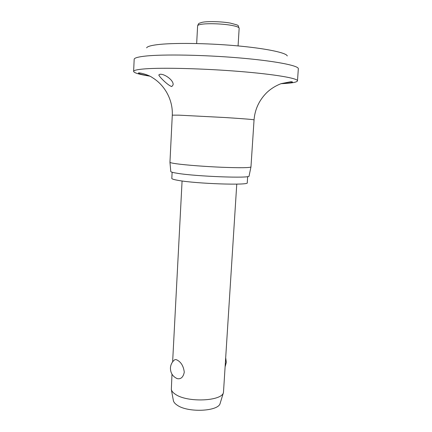 <?xml version="1.0" encoding="UTF-8"?>
<svg xmlns="http://www.w3.org/2000/svg" width="432" height="432" viewBox="0 0 432 432"><rect width="100%" height="100%" fill="white"/><g stroke="black" fill="none" stroke-linecap="round" stroke-linejoin="round"><path stroke-width="0.65" d="M146.621 47.833C147.263 46.559 150.746 45.511 157.059 44.696C172.406 42.719 206.037 43.07 235.931 45.727C265.874 48.379 286.34 52.731 287.285 55.944M149.677 76.129C139.288 74.45 133.936 72.878 133.623 71.415L134.185 59.103C134.676 57.834 138.537 56.819 145.762 56.052C163.296 54.194 203.229 54.859 238.685 57.861C274.207 60.853 297.826 65.426 298.345 68.569L297.486 80.865C297.005 82.28 291.514 83.225 281 83.7M133.623 71.415C133.65 70.297 137.506 69.439 145.201 68.85C162.907 67.505 203.65 68.531 239.333 71.431C275.081 74.32 298.053 78.343 297.486 80.865M159.932 74.272C164.797 73.683 174.107 80.714 173.059 84.931L171.812 86.54C168.372 85.855 159.208 76.772 158.798 74.952L159.932 74.272M176.612 163.798C185.971 165.089 205.286 166.579 222.156 167.281C240.1 167.951 249.696 167.837 250.96 166.946L254.054 119.864C253.141 119.497 243.61 118.724 225.461 117.558L179.096 115.16L172.287 115.15L169.949 162.275C170.073 162.686 172.298 163.193 176.612 163.798M170.78 171.482L170.786 171.526C170.915 172.028 173.065 172.611 177.244 173.281C196.085 176.488 250.906 178.508 249.07 176.04L249.075 175.997M172.125 172.238L171.812 178.411C171.812 178.978 173.891 179.626 178.065 180.36C196.425 183.794 249.626 185.539 247.255 182.758L247.655 176.591M171.99 374.198L171.331 389.497C171.715 391.192 173.113 392.818 175.532 394.378C187.391 402.775 221.929 401.247 223.468 392.504L236.763 184.124M177.293 378.653C172.735 376.607 170.451 373.037 170.435 367.951C170.662 364.765 171.963 362.135 174.339 360.056C175.03 359.386 176.035 359.419 177.352 360.158C181.246 362.329 183.551 366.336 184.275 372.184C183.26 377.168 180.932 379.328 177.293 378.653L176.521 378.324M173.329 400.351L173.378 400.61C173.729 402.197 174.998 403.709 177.169 405.157C187.823 412.938 218.651 411.469 220.163 403.31L220.239 403.056M196.663 43.535L197.613 25.85C197.672 25.202 198.947 24.683 201.447 24.284C207.77 23.225 222.286 23.711 231.136 25.299C236.417 26.249 239.09 27.232 239.161 28.242L238.075 45.922M281.351 83.57C287.836 83.23 291.568 82.696 292.534 81.983L291.065 81.659L281.124 83.651C275.297 85.925 270.356 89.062 266.312 93.064C258.989 100.597 254.902 109.534 254.054 119.864M249.07 176.04L250.96 166.946M197.613 25.85C198.866 22.901 198.234 23.636 202.176 22.313C207.144 21.19 221.238 21.46 229.981 23.031M220.163 403.31L223.468 392.504M225.266 366.32L226.314 362.34L225.774 358.252M173.378 400.61L171.331 389.497M172.633 361.859L182.083 180.976M230.191 23.069C240.948 25.958 237.244 24.754 239.161 28.242M170.786 171.526L169.949 162.275M172.287 115.15C173.016 100.386 165.197 85.423 152.41 77.636C148.246 74.542 138.154 72.149 138.413 73.094C138.899 73.823 142.538 74.779 149.342 75.962"/></g></svg>
